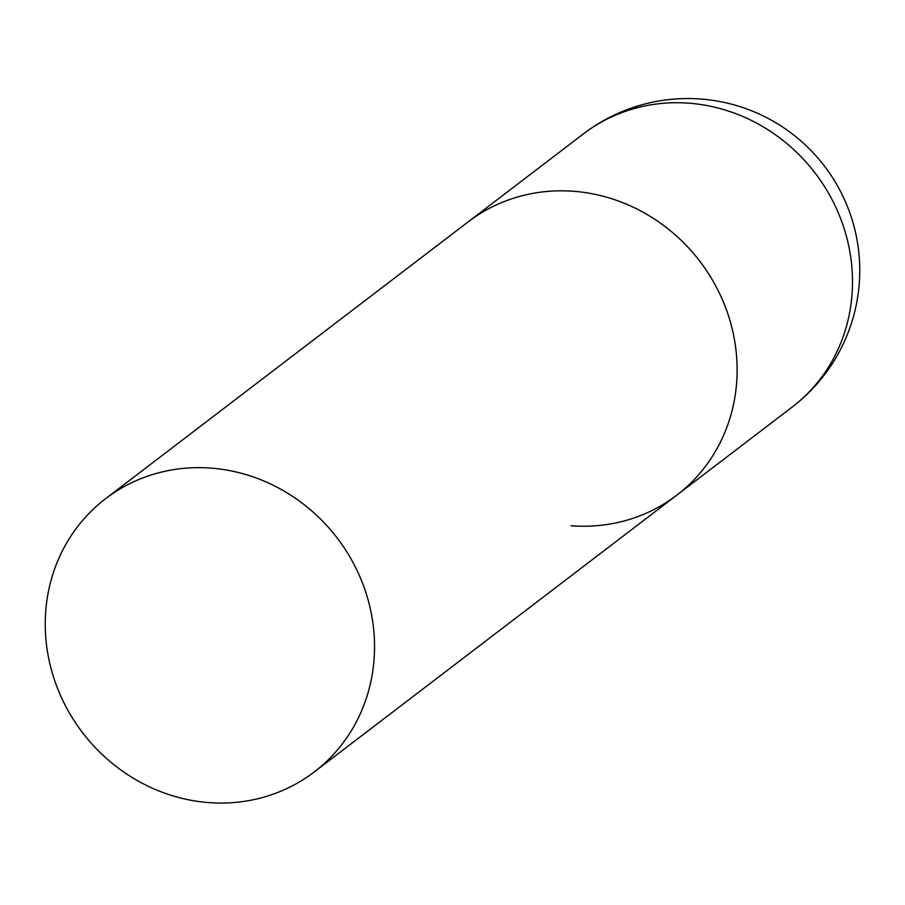 <?xml version="1.0" encoding="UTF-8"?>
<svg xmlns="http://www.w3.org/2000/svg" width="905" height="905" viewBox="0 0 905 905"><rect width="100%" height="100%" fill="white"/><g stroke="black" fill="none" stroke-linecap="round" stroke-linejoin="round"><path stroke-width="1.36" d="M105.568 498.712A171.905 160.264 -127.4 0 0 45.25 622.538A171.905 160.264 -127.4 0 0 138.759 781.366A171.905 160.264 -127.4 0 0 314.205 771.988A171.905 160.264 -127.4 0 0 374.534 648.172A171.905 160.264 -127.4 0 0 281.014 489.345A171.905 160.264 -127.4 0 0 105.568 498.712L583.521 133.804A171.905 160.264 52.6 0 1 689.305 103.215A171.905 160.264 52.6 0 1 852.487 283.265A171.905 160.264 52.6 0 1 792.169 407.08L676.793 495.159A171.905 160.264 -127.4 0 0 737.123 371.344A171.905 160.264 -127.4 0 0 643.602 212.517A171.905 160.264 -127.4 0 0 468.156 221.883A171.905 160.264 52.6 0 1 573.94 191.306A171.905 160.264 52.6 0 1 727.767 313.628A171.905 160.264 52.6 0 1 676.793 495.159A171.905 160.264 52.6 0 1 571.021 525.748M792.169 407.08A171.905 171.905 0 0 0 764.736 116.688A171.905 171.905 0 0 0 583.521 133.804M676.793 495.159L314.205 771.988"/></g></svg>
